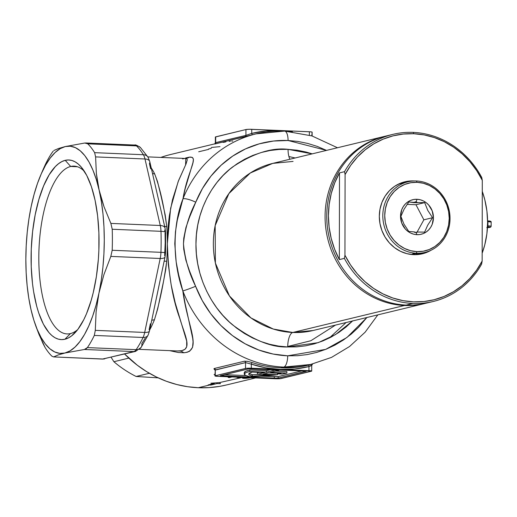 <?xml version="1.0" encoding="UTF-8"?>
<svg xmlns="http://www.w3.org/2000/svg" width="517" height="517" viewBox="0 0 517 517"><rect width="100%" height="100%" fill="white"/><g stroke="black" fill="none" stroke-linecap="round" stroke-linejoin="round"><path stroke-width="0.78" d="M487.473 227.176L488.675 227.041L487.473 227.176M487.214 227.519L488.972 227.344A3.264 0.323 0.1 0 1 487.453 227.506M288.059 149.355A13.339 5.015 -87.6 0 0 289.921 159.236A13.339 5.015 92.4 0 1 288.059 149.355L279.051 149.452L270.12 150.492L261.369 152.483L252.865 155.391L244.703 159.191L236.96 163.844L229.703 169.317L223.008 175.547L216.933 182.475L211.55 190.036L206.897 198.153L203.026 206.755L199.969 215.757L197.759 225.069L196.421 234.608L195.962 244.27L196.382 253.976L197.694 263.625L199.866 273.118L202.89 282.379L206.735 291.31L211.356 299.821L216.72 307.835L222.762 315.273L229.438 322.072L236.67 328.153L244.399 333.465L252.548 337.956L261.04 341.582L269.784 344.309L278.708 346.106L287.717 346.965C271.735 347.605 253.362 340.244 232.592 324.87C212.875 308.875 195.536 277.797 195.962 244.27C195.652 210.716 213.101 181.112 232.87 166.784C253.685 153.168 272.084 147.358 288.059 149.355L312.223 153.853L305.993 152.011L297.068 150.208L288.059 149.355M293.081 161.407L272.75 163.385L250.325 172.982L228.863 193.617L215.162 225.664L215.389 263.069L229.425 295.931L250.958 317.923L273.286 329.045L292.784 332.476A13.339 5.015 -87.6 0 0 287.717 346.965L296.726 346.868L305.65 345.821L314.407 343.837L322.905 340.929L331.067 337.129L338.816 332.47L346.073 327.002L352.768 320.773M288.079 140.508L326.537 150.395L317.141 146.369L307.615 143.403L297.895 141.438L288.079 140.508A10.372 3.903 -87.6 0 0 284.628 131.092A10.372 3.903 92.4 0 1 288.079 140.508A108.189 99.671 -103.6 0 0 195.749 202.225L202.457 188.518L210.988 176.084L221.153 165.188L232.747 156.063L245.517 148.896L259.191 143.855L273.48 141.038L288.079 140.508M214.898 369.849L213.889 368.854L214.335 368.479L244.586 361.17L247.792 361.402L252.244 362.585A118.561 109.229 76.4 0 0 280.699 367.82L283.762 367.083A10.372 3.903 -87.6 0 0 287.698 355.812L297.521 355.709L307.247 354.572L316.785 352.407L326.046 349.24L334.938 345.097L343.378 340.024L351.282 334.06L358.578 327.274L366.902 317.503L346.952 337.485L325.652 349.395L287.698 355.812A10.372 3.903 92.4 0 1 283.762 367.083L311.803 364.356A118.561 109.229 -103.6 0 1 283.762 367.083L280.699 367.82A118.561 109.229 76.4 0 0 308.739 365.092A118.561 109.229 76.4 0 0 309.16 364.989L310.226 364.718M255.437 134.026A118.561 109.229 76.4 0 0 182.992 198.767A118.561 109.229 -103.6 0 1 256.128 133.858A118.561 109.229 -103.6 0 1 284.169 131.131A10.372 3.903 92.4 0 1 284.628 131.092M185.661 157.95L189.493 157.116L192.46 157.459L193.423 159.339L192.951 162.622L185.144 188.834L182.992 198.767A10.372 2.469 22 0 1 195.749 202.225A10.372 2.469 -158 0 0 182.992 198.767L177.273 220.313L175.45 231.803L174.778 243.811L176.187 261.977L178.617 274.611L182.831 290.897C187.38 326.75 203.052 350.907 183.774 352.768A8.892 7.858 87.7 0 0 179.334 350.972C193.164 350.164 185.176 336.528 179.722 318.168C172.478 298.593 168.348 273.797 167.34 243.785L170.623 208.299L178.152 181.635L185.597 164.942L185.771 158.473A8.892 8.518 84.2 0 0 189.493 157.116C199.523 156.373 187.509 170.746 182.992 198.767C172.491 225.502 172.504 261.518 182.831 290.897L185.202 303.893L192.692 338.28L193.061 341.75L192.544 347.418L189.642 351.211L187.096 352.277L183.774 352.768L178.326 352.504L169.634 350.636M292.538 161.466L272.75 163.385A85.958 79.191 76.4 0 0 213.993 254.616A85.958 79.191 76.4 0 0 292.784 332.476L404.507 305.489L404.682 305.004L404.507 305.489A85.958 79.191 76.4 0 0 425.678 303.305A85.958 79.191 -103.6 0 1 424.838 303.511A85.958 79.191 -103.6 0 1 404.507 305.489L292.784 332.476A85.958 79.191 76.4 0 0 313.108 330.499L424.838 303.511M288.9 156.535L295.136 157.982M335.494 325.09L310.859 340.735L287.717 346.48M70.7 166.474A83.974 31.569 -87.6 0 0 38.814 257.692A83.974 31.569 -87.6 0 0 70.409 333.588L64.909 339.249A89.9 33.799 92.4 0 1 31.085 258.002A89.9 33.799 92.4 0 1 65.22 160.341L70.7 166.474L77.46 166.758L70.7 166.474A83.974 31.569 92.4 0 1 74.099 166.131A83.974 31.569 92.4 0 1 84.4 171.366A83.974 31.569 -87.6 0 0 70.7 166.474L65.22 160.341L61.891 161.575L58.589 163.663L55.351 166.577L49.186 174.772L43.628 185.855L38.898 199.394L35.169 214.865L32.59 231.681L31.259 249.194L31.233 266.733L32.5 283.62L33.611 291.614L36.72 306.322L38.697 312.888L43.383 324.153L48.908 332.56L51.913 335.585L55.048 337.782L58.279 339.133L61.581 339.624L64.909 339.249L68.238 338.015L71.54 335.934L77.925 329.303L83.812 319.616L86.501 313.741L91.231 300.203L93.234 292.674L96.401 276.446L98.366 259.198L98.87 250.396L98.896 232.863L97.629 215.977L95.109 200.389L91.431 186.702L86.746 175.437L81.221 167.036L78.216 164.012L75.081 161.808L71.85 160.457L68.548 159.966L65.22 160.341A89.9 33.799 92.4 0 1 82.235 168.283A89.9 33.799 92.4 0 1 98.831 251.223A89.9 33.799 92.4 0 1 75.295 332.47A89.9 33.799 92.4 0 1 64.909 339.249L70.409 333.588A83.974 31.569 92.4 0 1 67.003 333.924A83.974 31.569 92.4 0 1 38.865 253.201A83.974 31.569 92.4 0 1 70.7 166.474M198.709 151.772L208.538 149.4M226.459 384.965L219.712 386.361L209.055 387.608L198.295 387.724L187.542 386.703L176.885 384.551L166.442 381.294L156.308 376.964L146.576 371.607L137.348 365.261L124.629 354.035A118.561 109.229 76.4 0 0 198.295 387.724L209.501 385.016A118.561 109.229 -103.6 0 1 208.131 384.952L214.29 383.459A118.561 109.229 -103.6 0 1 210.858 383.213L219.583 382.58L238.427 378.289A118.561 109.229 76.4 0 0 238.705 378.295L242.499 377.378L238.705 378.295A118.561 109.229 -103.6 0 1 238.427 378.289L219.583 382.58L220.468 383.62A118.561 109.229 -103.6 0 1 217.037 383.575L210.871 385.068A118.561 109.229 -103.6 0 1 209.501 385.016L198.295 387.724A118.561 109.229 76.4 0 0 226.336 384.997L255.579 377.933M243.791 378.017L250.603 377.681M242.602 377.992A118.561 109.229 76.4 0 0 243.837 377.992A118.561 109.229 -103.6 0 1 242.602 377.992L242.822 378.27L242.421 378.147M243.009 378.289L243.791 378.334L243.009 378.289M244.114 378.334L245.213 378.315L244.114 378.334M245.452 378.308L247.216 378.205L245.452 378.308M247.733 378.16L247.216 378.205L247.733 378.16M249.213 378.005L248.244 378.108M247.889 377.559L247.307 377.584M164.652 255.682L165.207 242.744L165.052 232.967A7.412 1.37 -2 0 0 165.595 232.424A7.412 1.37 -2 0 0 160.981 231.312L112.221 229.251A112.635 42.349 92.4 0 1 112.189 250.267L160.942 252.328A112.635 42.349 -87.6 0 0 160.981 231.312A112.635 42.349 92.4 0 1 160.942 252.328L165.02 252.6M164.936 231.448L164.697 230.059M150.621 168.807L149.413 163.553A7.412 4.052 -12.9 0 0 149.775 161.601A7.412 4.052 167.1 0 0 144.986 158.99L95.6 156.897L96.349 173.331L97.467 181.661L101.364 201.54L102.986 213.928L103.969 226.931L104.279 240.327L103.917 253.879L102.896 267.367L101.222 280.55L98.934 293.21L96.065 305.127L92.666 316.094L88.795 325.93L84.517 334.46L79.902 341.543L75.043 347.056L70.002 350.907L64.883 353.027L59.765 353.376L54.744 351.961L49.891 348.794L45.302 343.928L41.05 337.459L37.211 329.491L33.844 320.152L31.014 309.612L28.765 298.05L27.142 285.662L26.16 272.659L25.85 259.269L26.212 245.711L27.233 232.23L28.907 219.04L31.194 206.386L34.064 194.47L37.463 183.503L41.334 173.667L45.612 165.136L50.227 158.053L55.086 152.534L60.127 148.689L65.245 146.57L70.364 146.214L75.385 147.636L80.238 150.802L84.827 155.662L89.079 162.131L92.918 170.106L96.285 179.438L101.306 198.354L104.014 206.716L110.877 223.409L160.264 225.496L144.986 158.99L160.264 225.496A7.412 4.052 -12.9 0 1 165.059 228.113A7.412 4.052 -12.9 0 1 165.059 228.12A7.412 4.052 167.1 0 0 160.264 225.496L110.877 223.409L104.014 206.716L99.115 189.978A103.743 39.001 92.4 0 1 98.934 293.21L96.104 311.809L95.296 330.357L144.682 332.444L160.205 258.494L110.825 256.406L103.898 274.695L98.934 293.21L103.898 274.695L110.825 256.406L112.189 250.267A112.635 42.349 -87.6 0 0 112.221 229.251L110.877 223.409L112.221 229.251L160.981 231.312A14.819 5.571 -87.6 0 0 160.264 225.496A14.819 5.571 92.4 0 1 160.981 231.312A7.412 1.37 178 0 1 165.595 232.404M135.583 351.386A7.412 6.824 -103.6 0 1 135.551 351.398A7.412 6.824 -103.6 0 1 133.8 351.566L102.993 359.011L53.606 356.917L51.9 356.168A112.635 42.349 92.4 0 1 45.005 347.334A112.635 42.349 -87.6 0 0 51.9 356.168L53.606 356.917L58.234 354.933L64.883 353.027L84.413 349.479L86.061 348.878L87.379 347.598A112.635 42.349 -87.6 0 0 94.307 335.423A112.635 42.349 92.4 0 1 87.379 347.598L136.133 349.66A112.635 42.349 -87.6 0 0 143.067 337.485L94.307 335.423L95.296 330.357L96.104 311.809L98.934 293.21A103.743 39.001 92.4 0 1 64.883 353.027L58.234 354.933L53.606 356.917L102.993 359.011L133.8 351.566L84.413 349.479L64.883 353.027A103.743 39.001 92.4 0 1 34.561 322.375A103.743 39.001 92.4 0 1 31.014 309.612A103.743 39.001 92.4 0 1 31.194 206.386L31.194 206.367A103.743 39.001 92.4 0 1 40.798 174.901A103.743 39.001 92.4 0 1 65.245 146.57L58.589 148.476L53.968 150.46L58.589 148.476L65.245 146.57A103.743 39.001 92.4 0 1 99.115 189.978L96.349 173.331L95.6 156.897L144.986 158.99A7.412 4.052 -12.9 0 1 149.775 161.601L165.059 228.113L165.595 232.424L165.563 252.587L160.942 252.328A14.819 5.571 92.4 0 1 160.205 258.494A14.819 5.571 -87.6 0 0 160.942 252.328L112.189 250.267L110.825 256.406L160.205 258.494A7.412 2.779 11.9 0 0 165.039 256.917L165.039 256.917A7.412 2.779 -168.1 0 1 160.205 258.494L144.682 332.444A7.412 2.779 11.9 0 0 149.516 330.867A7.412 2.779 -168.1 0 0 149.122 329.633L150.35 323.797M148.12 335.1A7.412 5.138 -154.6 0 1 143.067 337.485A112.635 42.349 92.4 0 1 136.133 349.66A7.412 5.9 -145.3 0 0 141.07 347.456A7.412 5.9 -145.3 0 0 141.839 343.534L145.167 338.221M214.878 369.836A101.519 93.525 76.4 0 0 214.878 369.829A101.519 93.525 -103.6 0 1 214.878 369.836L214.335 368.479A1.48 1.364 -103.6 0 1 215.285 369.92L215.272 375.749L215.285 369.92L245.536 362.611L245.523 368.447L215.272 375.749A4.446 0.439 0.1 0 0 214.943 375.917A4.446 0.439 0.1 0 0 217.709 376.331L280.175 378.677L311.712 371.064L280.136 369.429L294.664 369.022L308.953 366.566L308.946 370.65L246.48 368.304L215.027 375.833L217.709 376.331L275.335 378.767A4.446 0.439 0.1 0 0 281.132 378.534L311.383 371.232A4.446 0.439 0.1 0 0 311.712 371.064L311.725 365.37L312.565 364.046M312.126 135.977L312.132 132.165A4.446 0.439 -179.9 0 0 309.366 131.751L280.55 130.53A120.041 110.593 -103.6 0 1 292.409 131.712L280.55 130.53A120.041 110.593 -103.6 0 0 251.727 133.399A1.48 0.575 76.2 0 0 252.645 134.698L244.98 136.74A1.48 1.364 76.4 0 0 245.93 135.376L251.727 133.399L251.74 129.315A4.446 0.439 -179.9 0 0 245.943 129.547L245.93 135.376L251.727 133.399A1.48 0.575 -103.8 0 0 252.645 134.698A118.561 109.229 76.4 0 1 253.072 134.594A118.561 109.229 76.4 0 0 252.645 134.698L214.729 144.043A1.48 1.364 76.4 0 0 215.679 142.686L215.692 136.85L245.943 129.547L245.93 135.376L215.679 142.686L215.692 136.85A4.446 0.439 -179.9 0 0 215.363 137.018L245.943 129.547L249.168 129.282L280.55 130.53L266.016 130.943L251.727 133.399L251.74 129.315L310.814 131.848L312.132 132.158L311.796 135.874M404.507 305.489A85.958 79.191 -103.6 0 1 325.723 227.635A85.958 79.191 -103.6 0 1 384.48 136.398A85.958 79.191 -103.6 0 1 385.32 136.204A85.958 79.191 76.4 0 0 325.671 227.17A85.958 79.191 76.4 0 0 404.507 305.489M177.376 350.965L181.68 350.72L185.021 349.285L186.689 346.707L186.695 341.091L175.211 302.833L171.179 284.957L168.348 264.93L167.34 243.785A96.33 36.216 92.4 0 1 166.707 261.227L165.77 269.389L163.534 281.319L157.711 308.817L154.396 319.887A96.33 36.216 92.4 0 1 149.723 329.865A96.33 36.216 92.4 0 0 154.396 319.887A5.926 3.781 22 0 0 151.714 320.385A5.926 3.781 -158 0 1 154.396 319.887C159.482 303.363 163.592 283.807 166.707 261.227A5.926 0.407 4 0 0 164.148 261.182A5.926 0.407 -176 0 1 166.707 261.227A96.33 36.216 92.4 0 0 167.34 243.785L168.264 224.746L169.343 215.86L172.491 199.736L178.585 180.517L186.01 164.038L187.316 159.721L186.605 158.687L185.59 158.473L147.836 156.877M238.667 377.959L241.29 377.326L238.667 377.959L236.295 377.119L238.667 377.959M228.152 377.429L230.453 376.867L228.152 377.429A118.561 109.229 76.4 0 0 229.386 377.584A118.561 109.229 -103.6 0 1 228.152 377.429M232.055 376.938L229.386 377.584L232.055 376.938M214.826 143.836L170.668 154.499A118.561 109.229 76.4 0 0 160.793 157.427L166.836 155.507M215.363 137.018L215.35 142.705L245.93 135.376A1.48 1.364 -103.6 0 1 244.98 136.74L214.749 143.952M283.762 367.083A118.561 109.229 -103.6 0 1 182.831 290.897A118.561 109.229 76.4 0 0 283.762 367.083M214.083 374.541L214.943 374.334L214.083 374.541A118.561 109.229 76.4 0 0 214.943 374.773A118.561 109.229 -103.6 0 1 214.083 374.541M139.403 349.356L177.454 350.965A103.743 95.574 76.4 0 0 177.48 350.965M302.07 370.838L277.868 376.667L260.82 376.202L278.14 376.615L278.133 378.089L277.054 378.224L220.287 375.769L248.522 368.892L252.386 368.737L306.303 371.154L278.133 378.089L306.148 371.329L304.519 370.941L248.522 368.892L220.507 375.652L274.268 378.244L274.275 376.77L274.268 378.244L278.133 378.089L278.14 376.615L302.07 370.838M245.982 375.575L224.585 374.67L245.982 375.575M266.313 370.708L249.847 370.017L245.678 371.29L244.276 372.628A65.207 6.475 -179.9 0 1 249.847 370.017L266.313 370.708L271.199 369.532L266.313 370.708L266.313 372.188L249.847 371.49L247.423 372.117L245.678 372.763L244.27 374.101L245.698 375.445L249.885 376.738L277.545 374.709L263.198 374.108L268.75 372.763L281.074 373.287A60.76 6.036 0.1 0 1 277.946 373.869L282.108 374.043A65.207 6.475 -179.9 0 0 286.89 373.054L270.43 372.363L278.831 370.327L274.714 370.159L266.313 372.188L266.313 370.708M277.545 373.235L268.401 372.847L277.545 373.235L277.545 374.709A65.207 6.475 0.1 0 1 249.885 376.738A65.207 6.475 0.1 0 1 244.27 374.101A65.207 6.475 0.1 0 1 249.847 371.49L249.847 370.017L249.847 371.49L266.313 372.188L274.714 370.159L274.714 369.681L274.714 370.159L278.831 370.327L278.831 369.855L278.831 370.327L270.43 372.363L286.89 373.054A65.207 6.475 0.1 0 1 282.108 374.043L277.946 373.869L277.946 373.158L277.946 373.869A60.76 6.036 0.1 0 0 281.074 373.287L268.75 372.763L263.198 374.108L277.545 374.709L277.545 373.235M286.896 371.581L275.626 371.103L286.896 371.581L286.89 373.054L286.896 371.581M251.32 368.214L251.327 364.13L265.602 367.794L280.136 369.429L251.32 368.214L251.327 364.13L245.536 362.611L245.523 368.447A4.446 0.439 0.1 0 1 251.32 368.214M222.136 375.264L222.136 376.04L222.136 375.264M310.982 365.79L308.953 366.566L308.946 370.65A4.446 0.439 0.1 0 1 311.712 371.064M214.943 375.917L215.285 369.92A1.48 1.364 76.4 0 0 214.335 368.479L244.586 361.17A1.48 1.364 -103.6 0 1 245.536 362.611L214.962 370.159M264.633 372.589L257.401 374.334L270.191 374.877L252.296 376.156L249.621 375.142L248.716 374.108L249.627 373.074L252.309 372.072L264.633 372.589L252.309 372.072A60.76 6.036 0.1 0 0 248.716 374.108L248.716 374.108A60.76 6.036 0.1 0 0 252.296 376.156L252.302 374.683L252.296 376.156A60.76 6.036 0.1 0 0 270.191 374.877L257.401 374.334L257.408 372.86L257.401 374.334L264.633 372.589M259.437 372.369L257.408 372.86L259.437 372.369M249.175 373.371A60.76 6.036 -179.9 0 0 252.302 374.683A60.76 6.036 -179.9 0 0 258.145 374.366L252.302 374.683L249.621 373.668M45.328 164.574A112.635 42.349 92.4 0 1 52.256 152.392A112.635 42.349 -87.6 0 0 45.328 164.574L43.079 169.582L45.328 164.574M140.488 147.571A7.412 6.514 134 0 0 136.488 145.884L87.735 143.823A112.635 42.349 92.4 0 1 94.63 152.664L143.383 154.725A112.635 42.349 -87.6 0 0 136.488 145.884A112.635 42.349 92.4 0 1 143.383 154.725A7.412 5.991 -31.5 0 1 148.056 157.233M166.771 226.633A96.33 36.216 92.4 0 1 167.34 243.785A96.33 36.216 92.4 0 0 166.771 226.633A5.926 1.564 -4 0 1 164.658 226.388A5.926 1.564 176 0 0 166.771 226.633L165.194 214.936L161.259 196.983L157.53 181.603L154.648 173.88C159.675 187.096 163.721 204.68 166.771 226.633M151.216 167.883A96.33 36.216 92.4 0 1 154.648 173.88A5.926 4.543 -26.5 0 1 152.47 173.331A5.926 4.543 153.5 0 0 154.648 173.88A96.33 36.216 92.4 0 0 151.216 167.883M65.245 146.57L84.775 143.022L65.245 146.57M86.436 143.093L84.775 143.022L87.735 143.823L86.436 143.093M42.775 343.042L35.919 326.35L39.124 334.719L45.005 347.334L42.775 343.042M34.561 322.375L35.919 326.35M40.798 174.901L43.079 169.582M53.251 151.1L52.256 152.392L53.251 151.1M94.63 152.664A112.635 42.349 -87.6 0 0 87.735 143.823L136.488 145.884A14.819 5.571 -87.6 0 0 134.756 145.051A14.819 5.571 92.4 0 1 136.488 145.884A7.412 6.514 -46 0 1 140.462 147.545L148.075 157.258A7.412 5.991 148.5 0 0 143.383 154.725L94.63 152.664L95.6 156.897L94.63 152.664M309.366 131.751L309.36 135.137L309.366 131.751M231.7 141.109L232.818 141.044M223.557 142.408L224.546 142.169M225.173 142.033L225.923 141.884M229.141 141.374L230.44 141.225M211.976 144.534L212.972 144.288M222.355 142.265L223.796 142.123M210.871 384.286L210.871 385.068A118.561 109.229 -103.6 0 1 209.501 385.016A118.561 109.229 -103.6 0 1 208.131 384.952L214.29 383.459A118.561 109.229 -103.6 0 1 210.858 383.213L219.583 382.58L220.468 383.62A118.561 109.229 -103.6 0 1 217.037 383.575L210.871 385.068L210.871 384.286M214.29 382.994L214.29 383.459L214.29 382.994M217.037 382.787L217.037 383.575L217.037 382.787M211.272 147.487L219.996 146.628M208.538 149.019L211.272 148.36M77.712 329.581A83.974 31.569 92.4 0 1 70.409 333.588A83.974 31.569 -87.6 0 0 77.712 329.581M229.386 377.132L229.386 377.584L229.386 377.132M238.427 378.289L238.427 377.888L238.427 378.289M238.705 378.295L238.705 377.953L238.705 378.295M249.64 377.843L245.717 378.179M244.341 378.173L243.837 377.992M189.493 157.116A8.892 8.518 -95.8 0 1 185.765 158.473L185.713 158.48M184.601 158.512L182.507 158.9M177.434 350.965L179.334 350.972A8.892 7.858 -92.3 0 1 183.774 352.768M195.607 286.295L189.435 270.759L185.881 260.193L183.735 249.252L183.457 243.74L183.761 238.208L185.952 227.461L189.526 217.237L195.749 202.225C188.996 215.175 184.899 229.012 183.457 243.74C184.847 258.552 188.892 272.737 195.607 286.295A10.372 0.575 158.9 0 1 182.831 290.897A10.372 0.575 -21.1 0 0 195.607 286.295L202.263 300.564L210.742 313.722L220.875 325.477L232.437 335.585L245.181 343.824L258.836 350.022L273.112 354.048L287.698 355.812A108.189 99.671 -103.6 0 1 195.607 286.295M159.062 202.031L155.824 187.942M154.021 309.315L160.587 278.03M155.294 303.35L149.516 330.867A7.412 2.779 -168.1 0 1 144.682 332.444A14.819 5.571 92.4 0 1 143.067 337.485A14.819 5.571 -87.6 0 0 144.682 332.444L95.296 330.357L94.307 335.423L143.067 337.485A7.412 5.138 25.4 0 0 148.146 335.048L141.07 347.456L135.551 351.398A7.412 6.824 76.4 0 1 133.8 351.566A14.819 5.571 92.4 0 0 136.133 349.66L87.379 347.598L84.413 349.479L133.8 351.566A14.819 5.571 -87.6 0 0 136.133 349.66A7.412 5.9 34.7 0 0 141.051 347.489M102.993 359.011A7.412 6.824 76.4 0 0 104.744 358.837A7.412 6.824 -103.6 0 1 102.993 359.011A14.819 5.571 92.4 0 1 102.392 359.069A14.819 5.571 -87.6 0 0 102.993 359.011M155.339 303.149L159.217 284.673M352.588 320.96L335.546 334.57L318.272 342.642L287.717 346.965A13.339 5.015 92.4 0 1 292.784 332.476L313.108 330.499M491.124 226.381A5.189 0.517 -179.9 0 0 487.919 225.858A0.892 0.336 92.4 0 1 487.576 226.827L487.576 226.827A0.892 0.336 -87.6 0 0 487.919 225.858L487.531 225.845L487.919 225.858L487.925 221.728L487.596 221.715L487.925 221.728L487.919 225.858A5.189 0.517 0.1 0 1 491.144 226.343L491.15 222.213A5.189 0.517 -179.9 0 0 487.925 221.728A0.892 0.336 -87.6 0 0 487.628 220.921A0.892 0.336 -87.6 0 0 487.589 220.927L487.589 220.927A0.892 0.336 92.4 0 1 487.628 220.921A0.892 0.336 92.4 0 1 487.925 221.728A5.189 0.517 0.1 0 1 491.131 222.252M488.332 220.966L489.929 221.16M490.187 221.405L489.547 221.56M491.144 226.343L490.581 227.209L487.447 227.622A4.298 0.427 0.1 0 0 490.252 227.228A4.298 0.427 0.1 0 0 487.576 226.827L490.174 227.306L486.814 227.635M487.486 226.931A3.264 0.323 0.1 0 1 489.198 227.189A3.264 0.323 0.1 0 1 488.972 227.344L487.188 226.918M215.679 142.686A1.48 1.364 -103.6 0 1 214.729 144.043L215.35 142.705M311.932 364.252A1.48 1.364 -103.6 0 1 312.346 364.033A1.48 1.364 76.4 0 0 311.932 364.252M311.396 365.396L308.953 366.566A1.48 0.575 76.2 0 1 309.14 364.996A1.48 0.575 -103.8 0 0 308.953 366.566A120.041 110.593 -103.6 0 1 280.136 369.429A120.041 110.593 -103.6 0 1 251.327 364.13A1.48 0.498 108.3 0 1 252.244 362.585A118.561 109.229 76.4 0 0 280.699 367.82A118.561 109.229 76.4 0 0 308.733 365.092L331.526 357.389L349.531 346.526L365.151 332.179L377.837 314.866M252.244 362.585A1.48 0.498 -71.7 0 0 251.327 364.13L245.536 362.611A1.48 1.364 76.4 0 0 244.586 361.17L248.063 361.454M53.606 356.917L102.392 359.069L135.551 351.398M134.155 145.109A14.819 5.571 92.4 0 1 134.756 145.051L85.648 142.976M144.986 158.99A14.819 5.571 -87.6 0 0 143.383 154.725A14.819 5.571 92.4 0 1 144.986 158.99M128.83 358.107L113.889 361.719L111.11 357.299L113.889 361.719A112.635 103.768 76.4 0 0 136.126 376.473L149.368 373.274L136.126 376.473A112.635 103.768 -103.6 0 1 113.889 361.719L128.83 358.107M158.176 377.856L136.126 376.473L158.176 377.856M413.018 253.453L416.359 253.246A36.313 33.45 -103.6 0 1 383.078 220.358A36.313 33.45 -103.6 0 1 407.9 181.816A36.313 33.45 -103.6 0 1 416.489 180.982L417.045 182.32A34.826 32.086 -103.6 0 1 449.228 218.342A34.826 32.086 -103.6 0 1 416.922 251.637L416.359 253.246A36.313 33.45 76.4 0 0 450.036 218.536A36.313 33.45 76.4 0 0 416.489 180.982A36.313 33.45 -103.6 0 1 449.764 213.87A36.313 33.45 -103.6 0 1 424.948 252.406A36.313 33.45 -103.6 0 1 416.359 253.246L417.297 253.537L413.678 253.66L411.254 254.474L415.248 253.724M417.387 202.722L413.102 202.632L417.387 202.722L416.172 201.695L414.46 202.431L408.831 201.96L404.01 209.346L400.888 216.371L403.951 224.094L408.779 231.454L414.408 231.926L416.114 232.663L416.954 234.673A17.785 16.382 -103.6 0 1 400.52 216.28A17.785 16.382 -103.6 0 1 417.012 199.284L416.172 201.695L417.012 199.284L420.224 199.756L423.313 200.893L426.157 202.651L428.645 204.958L432.206 210.852L433.446 217.676L432.18 224.391L430.655 227.39L428.606 229.981L426.105 232.081L423.255 233.594L420.166 234.472L416.954 234.673L413.742 234.201L410.653 233.064L407.81 231.306L405.322 228.999L401.761 223.105L400.52 216.28L401.787 209.566L403.312 206.567L405.36 203.976L407.861 201.876L410.711 200.363L413.8 199.484L417.012 199.284A17.785 16.382 -103.6 0 1 433.446 217.676A17.785 16.382 -103.6 0 1 416.954 234.673L416.114 232.663L417.329 232.049L424.625 232.12L427.721 225.153L432.574 217.709L427.772 210.406L424.677 202.625L417.381 202.554L424.677 202.625L427.772 210.406L432.574 217.709L427.721 225.153L424.625 232.12L417.329 232.049L416.114 232.663L414.408 231.926L408.779 231.454L403.951 224.094L400.888 216.371L404.01 209.346L408.831 201.96L413.27 202.548L416.172 201.695L417.387 202.722M415.048 232.353L417.193 232.249M417.807 254.131L415.015 254.687A36.313 33.45 76.4 0 0 417.665 254.17L424.948 252.406M413.18 253.362L417.297 253.401L416.101 253.685M417.045 182.32L410.75 182.721L404.701 184.44L399.118 187.406L394.225 191.51L390.206 196.589L387.22 202.457L385.372 208.881L384.738 215.615L385.346 222.4L387.168 228.979L390.141 235.099L394.141 240.521L399.021 245.039L404.591 248.477L410.634 250.7L416.922 251.637L423.216 251.236L429.265 249.517L434.849 246.551L439.741 242.447L443.76 237.368L446.746 231.5L448.594 225.076L449.228 218.342L448.62 211.556L446.798 204.978L443.825 198.858L439.825 193.436L434.946 188.918L429.375 185.48L423.333 183.257L417.045 182.32L416.489 180.982A36.313 33.45 76.4 0 0 382.806 215.692A36.313 33.45 76.4 0 0 416.359 253.246L416.922 251.637A34.826 32.086 -103.6 0 1 384.738 215.615A34.826 32.086 -103.6 0 1 417.045 182.32M407.9 181.816L400.617 183.58A36.313 33.45 76.4 0 0 398.019 184.323L400.746 183.548M416.993 232.275L423.862 219.815L415.965 204.732L407.125 204.357L415.965 204.732L424.677 202.625L415.965 204.732L423.862 219.815L432.574 217.709L423.862 219.815L416.993 232.275M417.335 232.217L414.434 232.333M416.805 253.349L417.29 253.401M429.86 302.212A85.958 79.191 -103.6 0 1 406.188 305.082A85.958 79.191 76.4 0 0 426.519 303.104L433.24 301.482A85.958 79.191 -103.6 0 1 412.915 303.46L406.188 305.082L412.915 303.46A85.958 79.191 -103.6 0 1 344.38 258.371L339.339 259.592A85.958 79.191 -103.6 0 1 339.495 172.898L344.535 171.676L345.091 174.533A84.478 77.828 -103.6 0 1 413.768 133.735L413.212 132.391A85.958 79.191 -103.6 0 1 481.741 177.48A85.958 79.191 76.4 0 0 413.212 132.391A85.958 79.191 76.4 0 0 344.535 171.676A85.958 79.191 -103.6 0 1 392.881 134.368A85.958 79.191 -103.6 0 1 413.212 132.391L413.768 133.735A84.478 77.828 -103.6 0 1 482.296 180.33L481.741 177.48L482.296 180.33L476.693 170.623L469.959 161.756L462.224 153.892L453.622 147.164L444.303 141.703L434.435 137.593L424.198 134.924L413.768 133.735L403.338 134.045L393.094 135.848L383.213 139.118L373.875 143.791L365.248 149.788L357.486 157L350.726 165.298L345.091 174.533L344.949 255.249L350.552 264.956L357.279 273.829L365.015 281.694L373.623 288.415L382.942 293.882L392.81 297.986L403.047 300.655L413.477 301.85L423.908 301.54L434.151 299.731L444.032 296.461L453.37 291.788L461.998 285.791L469.759 278.579L476.519 270.288L482.154 261.053L482.296 180.33L482.154 261.053A84.478 77.828 -103.6 0 1 413.477 301.85A84.478 77.828 -103.6 0 1 344.949 255.249L344.38 258.371A85.958 79.191 76.4 0 0 412.915 303.46A85.958 79.191 76.4 0 0 481.592 264.174A85.958 79.191 -103.6 0 1 433.24 301.482M431.165 250.183A37.05 34.135 -103.6 0 1 422.318 253.808A37.05 34.135 -103.6 0 1 413.555 254.655A37.05 34.135 -103.6 0 1 379.594 221.102A37.05 34.135 -103.6 0 1 404.921 181.777A37.05 34.135 -103.6 0 1 413.684 180.924L414.447 180.963A37.05 34.135 -103.6 0 0 413.684 180.924L406.995 181.351L400.552 183.173L394.62 186.333L389.411 190.695L385.139 196.105L381.953 202.341L379.995 209.178L379.323 216.339L379.969 223.557L381.908 230.556L385.068 237.064L389.32 242.835L394.51 247.637L400.436 251.294L406.866 253.666L413.555 254.655L420.25 254.235L426.687 252.406L431.165 250.176M407.222 181.984A37.05 34.135 76.4 0 0 402.704 182.398M482.277 191.374A85.958 79.191 -103.6 0 1 482.167 253.188L484.765 244.851L486.878 233.807L487.602 222.51L486.917 211.149L484.843 199.93L482.277 191.374M392.881 134.368L386.16 135.997A85.958 79.191 76.4 0 0 327.403 227.228A85.958 79.191 76.4 0 0 406.188 305.082A85.958 79.191 -103.6 0 1 327.203 225.367A85.958 79.191 -103.6 0 1 389.54 135.26M420.062 254.267A37.05 34.135 76.4 0 0 424.27 252.574L422.208 253.492M481.592 264.174L482.154 261.053L481.592 264.174M344.38 258.371L339.339 259.592L339.495 172.898L344.535 171.676L345.091 174.533L344.949 255.249L344.38 258.371M339.495 172.898L334.738 182.844L331.274 193.436L329.161 204.48L328.437 215.776L329.122 227.137L331.197 238.356L334.622 249.239L339.339 259.592L339.495 172.898M337.472 147.752L311.925 135.913L284.596 131.085L256.128 133.858L253.065 134.594M329.284 338.053L346.093 322.53M272.75 163.385L384.48 136.398M244.27 374.101L244.276 372.621M165.563 252.587L165.039 256.917L159.262 284.434M491.15 222.213C491.415 221.347 490.239 220.914 487.628 220.921L487.589 220.921M214.956 370.224L214.768 369.623L215.214 369.939M149.516 330.867L148.146 335.048M134.756 145.051C135.15 144.489 137.05 145.322 140.462 147.545M148.075 157.258L149.775 161.601"/></g></svg>
